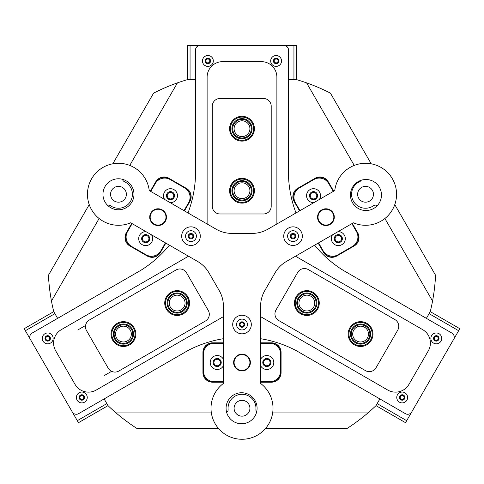 <?xml version="1.0" encoding="UTF-8"?>
<svg xmlns="http://www.w3.org/2000/svg" width="484" height="484" viewBox="0 0 484 484"><rect width="100%" height="100%" fill="white"/><g stroke="black" fill="none" stroke-linecap="round" stroke-linejoin="round"><path stroke-width="0.73" d="M352.285 223.42L357.712 232.822A9.613 9.613 0 0 1 354.197 245.951L336.737 256.03A9.613 9.613 0 0 1 323.608 252.515L318.182 243.113M318.448 242.956L323.875 252.358A9.305 9.305 0 0 0 336.586 255.764L354.04 245.684A9.305 9.305 0 0 0 357.446 232.979L352.019 223.578M165.837 243.113L160.41 252.515A9.613 9.613 0 0 1 147.275 256.03L129.821 245.951A9.613 9.613 0 0 1 126.3 232.822L131.727 223.42M131.999 223.578L126.572 232.979A9.305 9.305 0 0 0 129.972 245.684L147.432 255.764A9.305 9.305 0 0 0 160.137 252.358L165.564 242.956M217.201 359.255A3.255 3.255 0 0 0 213.946 362.516A3.255 3.255 0 0 0 217.201 365.771A3.255 3.255 0 0 0 220.456 362.516A3.255 3.255 0 0 0 217.201 359.255M266.817 359.255A3.255 3.255 0 0 0 263.556 362.516A3.255 3.255 0 0 0 266.817 365.771A3.255 3.255 0 0 0 270.072 362.516A3.255 3.255 0 0 0 266.817 359.255M338.334 235.381A3.255 3.255 0 0 0 335.079 238.642A3.255 3.255 0 0 0 338.334 241.897A3.255 3.255 0 0 0 341.589 238.642A3.255 3.255 0 0 0 338.334 235.381M313.529 192.414A3.255 3.255 0 0 0 310.268 195.669A3.255 3.255 0 0 0 313.529 198.924A3.255 3.255 0 0 0 316.784 195.669A3.255 3.255 0 0 0 313.529 192.414M170.489 192.414A3.255 3.255 0 0 0 167.234 195.669A3.255 3.255 0 0 0 170.489 198.924A3.255 3.255 0 0 0 173.744 195.669A3.255 3.255 0 0 0 170.489 192.414M145.678 235.381A3.255 3.255 0 0 0 142.423 238.642A3.255 3.255 0 0 0 145.678 241.897A3.255 3.255 0 0 0 148.939 238.642A3.255 3.255 0 0 0 145.678 235.381M291.671 233.802A2.71 2.71 0 0 0 293.032 238.86A2.71 2.71 0 0 0 295.373 234.794A2.71 2.71 0 0 0 290.321 236.15A2.71 2.71 0 0 0 294.387 238.503A2.71 2.71 0 0 1 290.678 237.511A2.71 2.71 0 0 1 291.671 233.802M293.032 234.208A1.936 1.936 0 0 0 291.096 236.15A1.936 1.936 0 0 0 293.032 238.086A1.936 1.936 0 0 0 294.968 236.15A1.936 1.936 0 0 0 293.032 234.208M189.619 233.802A2.71 2.71 0 0 0 190.98 238.86A2.71 2.71 0 0 0 193.322 234.794A2.71 2.71 0 0 0 188.27 236.15A2.71 2.71 0 0 0 192.336 238.503A2.71 2.71 0 0 1 188.627 237.511A2.71 2.71 0 0 1 189.619 233.802M190.98 234.208A1.936 1.936 0 0 0 189.044 236.15A1.936 1.936 0 0 0 190.98 238.086A1.936 1.936 0 0 0 192.922 236.15A1.936 1.936 0 0 0 190.98 234.208M240.645 322.181A2.71 2.71 0 0 0 242.006 327.238A2.71 2.71 0 0 0 244.347 323.173A2.71 2.71 0 0 0 239.296 324.528A2.71 2.71 0 0 0 243.361 326.881A2.71 2.71 0 0 1 239.653 325.889A2.71 2.71 0 0 1 240.645 322.181M242.006 322.586A1.936 1.936 0 0 0 240.07 324.528A1.936 1.936 0 0 0 242.006 326.464A1.936 1.936 0 0 0 243.948 324.528A1.936 1.936 0 0 0 242.006 322.586M377.193 205.706A3.104 3.104 0 0 0 373.587 205.688A13.957 13.957 0 0 1 351.91 197.278A13.957 13.957 0 0 1 359.691 181.615A3.104 3.104 0 0 0 361.112 180.29M122.567 179.328A3.104 3.104 0 0 0 124.321 181.615A13.957 13.957 0 0 1 118.471 208.241A13.957 13.957 0 0 1 110.425 205.688A3.104 3.104 0 0 0 107.569 205.307M242.006 416.161A7.907 7.907 0 0 1 234.099 408.254A7.907 7.907 0 0 1 242.006 400.347A7.907 7.907 0 0 1 249.913 408.254A7.907 7.907 0 0 1 242.006 416.161M118.471 202.191A7.907 7.907 0 0 1 110.564 194.284A7.907 7.907 0 0 1 118.471 186.376A7.907 7.907 0 0 1 126.378 194.284A7.907 7.907 0 0 1 118.471 202.191M365.541 202.191A7.907 7.907 0 0 1 357.634 194.284A7.907 7.907 0 0 1 365.541 186.376A7.907 7.907 0 0 1 373.448 194.284A7.907 7.907 0 0 1 365.541 202.191M426.392 318.363L430.27 311.642A193.812 193.812 0 0 0 435.576 275.275L394.781 204.623M371.21 163.792L330.421 93.134A193.812 193.812 0 0 0 296.275 79.551L288.512 79.551L293.939 79.558L293.939 45.448L296.268 45.448L296.268 79.551M187.732 79.551L187.732 45.448L190.061 45.448L190.061 79.558L195.488 79.558L187.738 79.551A193.812 193.812 0 0 0 153.597 93.134L112.802 163.792M89.231 204.623L48.436 275.275A193.812 193.812 0 0 0 53.742 311.642L57.62 318.357L54.904 313.656L25.362 330.711L24.2 328.696L53.742 311.642L54.904 313.656M106.843 403.62L108.011 405.634L78.468 422.689L77.307 420.675L106.843 403.62L104.133 398.919L108.011 405.634A193.812 193.812 0 0 0 136.845 428.413L218.435 428.413M265.577 428.413L347.167 428.413A193.812 193.812 0 0 0 376.007 405.634L379.879 398.925M223.402 382.203L212.549 382.203A9.613 9.613 0 0 1 202.935 372.589L202.935 352.437A9.613 9.613 0 0 1 212.549 342.823L223.402 342.823M260.616 342.823L271.464 342.823A9.613 9.613 0 0 1 281.077 352.437L281.077 372.589A9.613 9.613 0 0 1 271.464 382.203L260.616 382.203M116.045 412.906L211.345 412.906M226.651 412.441A3.104 3.104 0 0 0 228.109 409.524A13.957 13.957 0 0 1 242.006 394.297A13.957 13.957 0 0 1 255.903 409.524A3.104 3.104 0 0 0 256.659 411.848M272.667 412.906L367.967 412.906M150.336 191.198L155.763 181.796A9.613 9.613 0 0 1 168.892 178.275L186.346 188.355A9.613 9.613 0 0 1 189.867 201.489L184.44 210.885M177.428 82.873L129.773 165.407M99.111 218.514L51.461 301.048M299.572 210.885L294.145 201.489A9.613 9.613 0 0 1 297.666 188.355L315.12 178.275A9.613 9.613 0 0 1 328.255 181.796L333.682 191.198M432.551 301.048L384.901 218.514M354.24 165.407L306.59 82.873M184.174 210.734L189.601 201.332A9.305 9.305 0 0 0 186.195 188.627L168.734 178.548A9.305 9.305 0 0 0 156.029 181.954L150.603 191.349M223.402 343.132L212.549 343.132A9.305 9.305 0 0 0 203.244 352.437L203.244 372.589A9.305 9.305 0 0 0 212.549 381.894L223.402 381.894M260.616 381.894L271.464 381.894A9.305 9.305 0 0 0 280.768 372.589L280.768 352.437A9.305 9.305 0 0 0 271.464 343.132L260.616 343.132M333.409 191.349L327.983 181.954A9.305 9.305 0 0 0 315.278 178.548L297.823 188.627A9.305 9.305 0 0 0 294.417 201.332L299.844 210.734M234.099 128.69A7.907 7.907 0 0 0 242.006 136.597A7.907 7.907 0 0 0 249.913 128.69A7.907 7.907 0 0 0 242.006 120.782A7.907 7.907 0 0 0 234.099 128.69M234.099 190.714A7.907 7.907 0 0 0 242.006 198.621A7.907 7.907 0 0 0 249.913 190.714A7.907 7.907 0 0 0 242.006 182.807A7.907 7.907 0 0 0 234.099 190.714M319.398 199.444A6.976 6.976 0 0 0 310.038 189.631A6.976 6.976 0 0 0 313.862 202.639M317.02 193.654A4.029 4.029 0 0 0 311.508 192.178A4.029 4.029 0 0 0 310.032 197.684A4.029 4.029 0 0 0 315.544 199.16A4.029 4.029 0 0 0 317.02 193.654M332.466 234.867A6.976 6.976 0 0 0 341.825 244.68A6.976 6.976 0 0 0 338.001 231.673M341.825 236.622A4.029 4.029 0 0 0 336.319 235.145A4.029 4.029 0 0 0 334.843 240.657A4.029 4.029 0 0 0 340.349 242.133A4.029 4.029 0 0 0 341.825 236.622M318.581 242.883L323.155 250.803A10.854 10.854 0 0 0 337.983 254.778L352.485 246.404A10.854 10.854 0 0 0 356.46 231.576L351.886 223.656M333.276 191.428L328.703 183.509A10.854 10.854 0 0 0 313.88 179.534L299.378 187.907A10.854 10.854 0 0 0 295.403 202.736L299.977 210.655M146.011 231.673A6.976 6.976 0 0 0 142.193 244.68A6.976 6.976 0 0 0 151.546 234.867M142.187 236.622A4.029 4.029 0 0 0 143.663 242.133A4.029 4.029 0 0 0 149.169 240.657A4.029 4.029 0 0 0 147.699 235.145A4.029 4.029 0 0 0 142.187 236.622M170.156 202.639A6.976 6.976 0 0 0 173.974 189.631A6.976 6.976 0 0 0 164.621 199.444M166.998 193.654A4.029 4.029 0 0 0 168.474 199.16A4.029 4.029 0 0 0 173.98 197.684A4.029 4.029 0 0 0 172.504 192.178A4.029 4.029 0 0 0 166.998 193.654M184.035 210.655L188.609 202.736A10.854 10.854 0 0 0 184.64 187.907L170.138 179.534A10.854 10.854 0 0 0 155.31 183.509L150.736 191.428M132.132 223.656L127.558 231.576A10.854 10.854 0 0 0 131.527 246.404L146.029 254.778A10.854 10.854 0 0 0 160.857 250.803L165.431 242.883M260.616 365.71A6.976 6.976 0 0 0 273.793 362.516A6.976 6.976 0 0 0 260.616 359.316M266.817 366.545A4.029 4.029 0 0 0 270.846 362.516A4.029 4.029 0 0 0 266.817 358.481A4.029 4.029 0 0 0 262.782 362.516A4.029 4.029 0 0 0 266.817 366.545M223.402 359.316A6.976 6.976 0 0 0 210.219 362.516A6.976 6.976 0 0 0 223.402 365.71M217.201 366.545A4.029 4.029 0 0 0 221.23 362.516A4.029 4.029 0 0 0 217.201 358.481A4.029 4.029 0 0 0 213.166 362.516A4.029 4.029 0 0 0 217.201 366.545M223.402 343.289L214.255 343.289A10.854 10.854 0 0 0 203.401 354.143L203.401 370.889A10.854 10.854 0 0 0 214.255 381.743L223.402 381.743M260.616 381.743L269.763 381.743A10.854 10.854 0 0 0 280.617 370.889L280.617 354.143A10.854 10.854 0 0 0 269.763 343.289L260.616 343.289M233.947 186.068A9.305 9.305 0 0 0 238.455 199.311A9.305 9.305 0 0 0 250.059 195.367M233.947 124.049A9.305 9.305 0 0 0 238.921 137.468A9.305 9.305 0 0 0 250.059 133.348M306.862 293.752A9.305 9.305 0 0 0 300.304 309.651A9.305 9.305 0 0 0 306.862 312.361M360.574 324.764A9.305 9.305 0 0 0 351.856 337.294A9.305 9.305 0 0 0 360.574 343.368M364.531 327.22A7.907 7.907 0 0 0 353.731 330.112A7.907 7.907 0 0 0 356.623 340.911A7.907 7.907 0 0 0 367.429 338.02A7.907 7.907 0 0 0 364.531 327.22M310.825 296.208A7.907 7.907 0 0 0 300.019 299.1A7.907 7.907 0 0 0 302.917 309.905A7.907 7.907 0 0 0 313.717 307.007A7.907 7.907 0 0 0 310.825 296.208M127.389 340.911A7.907 7.907 0 0 0 130.281 330.112A7.907 7.907 0 0 0 119.481 327.22A7.907 7.907 0 0 0 116.583 338.02A7.907 7.907 0 0 0 127.389 340.911M181.101 309.905A7.907 7.907 0 0 0 183.993 299.1A7.907 7.907 0 0 0 173.193 296.208A7.907 7.907 0 0 0 170.295 307.007A7.907 7.907 0 0 0 181.101 309.905M111.616 371.325L104.12 375.657M77.761 329.997L85.583 325.484M50.421 343.102A5.427 5.427 0 0 0 52.405 335.684A5.427 5.427 0 0 0 44.994 333.7A5.427 5.427 0 0 0 43.003 341.111A5.427 5.427 0 0 0 50.421 343.102M49.065 340.748A2.71 2.71 0 0 0 50.058 337.046A2.71 2.71 0 0 0 46.349 336.047A2.71 2.71 0 0 0 45.357 339.756A2.71 2.71 0 0 0 49.065 340.748M84.531 402.18A5.427 5.427 0 0 0 86.515 394.769A5.427 5.427 0 0 0 79.104 392.784A5.427 5.427 0 0 0 77.119 400.195A5.427 5.427 0 0 0 84.531 402.18M83.175 399.832A2.71 2.71 0 0 0 84.168 396.124A2.71 2.71 0 0 0 80.459 395.132A2.71 2.71 0 0 0 79.467 398.84A2.71 2.71 0 0 0 83.175 399.832M278.826 65.655A5.427 5.427 0 0 0 280.811 58.243A5.427 5.427 0 0 0 273.399 56.253A5.427 5.427 0 0 0 271.409 63.67A5.427 5.427 0 0 0 278.826 65.655M277.465 63.307A2.71 2.71 0 0 0 278.463 59.599A2.71 2.71 0 0 0 274.755 58.606A2.71 2.71 0 0 0 273.762 62.309A2.71 2.71 0 0 0 277.465 63.307M210.601 65.655A5.427 5.427 0 0 0 212.591 58.243A5.427 5.427 0 0 0 205.174 56.253A5.427 5.427 0 0 0 203.189 63.67A5.427 5.427 0 0 0 210.601 65.655M209.245 63.307A2.71 2.71 0 0 0 210.237 59.599A2.71 2.71 0 0 0 206.535 58.606A2.71 2.71 0 0 0 205.537 62.309A2.71 2.71 0 0 0 209.245 63.307M404.896 402.18A5.427 5.427 0 0 0 406.881 394.769A5.427 5.427 0 0 0 399.469 392.784A5.427 5.427 0 0 0 397.485 400.195A5.427 5.427 0 0 0 404.896 402.18M403.541 399.832A2.71 2.71 0 0 0 404.533 396.124A2.71 2.71 0 0 0 400.825 395.132A2.71 2.71 0 0 0 399.832 398.84A2.71 2.71 0 0 0 403.541 399.832M439.006 343.102A5.427 5.427 0 0 0 440.997 335.684A5.427 5.427 0 0 0 433.579 333.7A5.427 5.427 0 0 0 431.595 341.111A5.427 5.427 0 0 0 439.006 343.102M437.651 340.748A2.71 2.71 0 0 0 438.643 337.046A2.71 2.71 0 0 0 434.934 336.047A2.71 2.71 0 0 0 433.942 339.756A2.71 2.71 0 0 0 437.651 340.748M296.002 212.948A116.287 116.287 0 0 1 288.512 176.091L288.512 50.1A4.652 4.652 0 0 0 283.866 45.448L200.134 45.448A4.652 4.652 0 0 0 195.488 50.1L195.488 176.091A116.287 116.287 0 0 1 187.998 212.942M244.71 329.229A5.427 5.427 0 0 0 246.701 321.818A5.427 5.427 0 0 0 239.29 319.833A5.427 5.427 0 0 0 237.299 327.244A5.427 5.427 0 0 0 244.71 329.229M295.736 240.851A5.427 5.427 0 0 0 297.727 233.439A5.427 5.427 0 0 0 290.309 231.455A5.427 5.427 0 0 0 288.325 238.866A5.427 5.427 0 0 0 295.736 240.851M193.691 240.851A5.427 5.427 0 0 0 195.675 233.439A5.427 5.427 0 0 0 188.264 231.455A5.427 5.427 0 0 0 186.273 238.866A5.427 5.427 0 0 0 193.691 240.851M260.616 338.715A116.287 116.287 0 0 1 296.268 350.652L405.38 413.651A4.652 4.652 0 0 0 411.733 411.951L453.599 339.441A4.652 4.652 0 0 0 451.893 333.083L342.781 270.09A116.287 116.287 0 0 1 314.612 245.176M223.402 338.709A116.287 116.287 0 0 0 187.732 350.652L78.62 413.651A4.652 4.652 0 0 1 72.267 411.951L30.401 339.441A4.652 4.652 0 0 1 32.107 333.083L141.219 270.09A116.287 116.287 0 0 0 169.394 245.17M400.032 396.239A2.48 2.48 0 0 0 400.946 399.633A2.48 2.48 0 0 0 404.334 398.719A2.48 2.48 0 0 0 403.426 395.331A2.48 2.48 0 0 0 400.032 396.239M400.504 396.511A1.936 1.936 0 0 0 401.212 399.161A1.936 1.936 0 0 0 403.862 398.453A1.936 1.936 0 0 0 403.154 395.803A1.936 1.936 0 0 0 400.504 396.511M434.148 337.16A2.48 2.48 0 0 0 435.055 340.548A2.48 2.48 0 0 0 438.444 339.641A2.48 2.48 0 0 0 437.536 336.253A2.48 2.48 0 0 0 434.148 337.16M434.614 337.433A1.936 1.936 0 0 0 435.328 340.077A1.936 1.936 0 0 0 437.972 339.369A1.936 1.936 0 0 0 437.264 336.719A1.936 1.936 0 0 0 434.614 337.433M430.27 311.648L459.8 328.696L458.638 330.711L405.531 422.689L376.001 405.64M379.867 398.919L377.157 403.62L406.693 420.675M458.638 330.711L429.096 313.656L426.386 318.357M49.852 337.16A2.48 2.48 0 0 0 46.464 336.253A2.48 2.48 0 0 0 45.556 339.641A2.48 2.48 0 0 0 48.945 340.548A2.48 2.48 0 0 0 49.852 337.16M49.386 337.433A1.936 1.936 0 0 0 46.736 336.719A1.936 1.936 0 0 0 46.028 339.369A1.936 1.936 0 0 0 48.672 340.077A1.936 1.936 0 0 0 49.386 337.433M83.968 396.239A2.48 2.48 0 0 0 80.574 395.331A2.48 2.48 0 0 0 79.666 398.719A2.48 2.48 0 0 0 83.054 399.633A2.48 2.48 0 0 0 83.968 396.239M83.496 396.511A1.936 1.936 0 0 0 80.846 395.803A1.936 1.936 0 0 0 80.138 398.453A1.936 1.936 0 0 0 82.788 399.161A1.936 1.936 0 0 0 83.496 396.511M77.307 420.675L25.362 330.711M276.11 63.434A2.48 2.48 0 0 0 278.59 60.954A2.48 2.48 0 0 0 276.11 58.473A2.48 2.48 0 0 0 273.629 60.954A2.48 2.48 0 0 0 276.11 63.434M276.11 62.89A1.936 1.936 0 0 0 278.052 60.954A1.936 1.936 0 0 0 276.11 59.018A1.936 1.936 0 0 0 274.174 60.954A1.936 1.936 0 0 0 276.11 62.89M207.89 63.434A2.48 2.48 0 0 0 210.371 60.954A2.48 2.48 0 0 0 207.89 58.473A2.48 2.48 0 0 0 205.41 60.954A2.48 2.48 0 0 0 207.89 63.434M207.89 62.89A1.936 1.936 0 0 0 209.826 60.954A1.936 1.936 0 0 0 207.89 59.018A1.936 1.936 0 0 0 205.948 60.954A1.936 1.936 0 0 0 207.89 62.89M190.061 45.448L293.939 45.448M212.288 206.226A7.75 7.75 0 0 0 220.038 213.982L263.453 213.982A7.75 7.75 0 0 0 271.203 206.226L271.203 106.22A7.75 7.75 0 0 0 263.453 98.47L220.038 98.47A7.75 7.75 0 0 0 212.288 106.22L212.288 206.226M205.428 321.037A7.75 7.75 0 0 0 208.265 310.444L186.558 272.849A7.75 7.75 0 0 0 175.97 270.012L89.358 320.015A7.75 7.75 0 0 0 86.521 330.602L108.228 368.203A7.75 7.75 0 0 0 118.822 371.04L205.428 321.037M308.284 269.57A7.75 7.75 0 0 0 297.696 272.407L275.989 310.008A7.75 7.75 0 0 0 278.826 320.596L365.432 370.599A7.75 7.75 0 0 0 376.026 367.761L397.727 330.167A7.75 7.75 0 0 0 394.89 319.573L308.284 269.57M188.518 256.211L61.347 329.628A15.506 15.506 0 0 0 55.672 350.809L75.05 384.381A15.506 15.506 0 0 0 96.231 390.056L223.402 316.633M276.884 223.989L276.884 77.15A15.506 15.506 0 0 0 261.384 61.643L222.616 61.643A15.506 15.506 0 0 0 207.116 77.15L207.116 223.977M260.616 316.639L387.769 390.056A15.506 15.506 0 0 0 408.95 384.381L428.328 350.809A15.506 15.506 0 0 0 422.653 329.628L295.494 256.211M114.26 341.208A11.628 11.628 0 0 0 130.577 343.241A11.628 11.628 0 0 0 132.61 326.924A11.628 11.628 0 0 0 116.293 324.891A11.628 11.628 0 0 0 114.26 341.208M133.221 326.446A12.402 12.402 0 0 1 131.055 343.852A12.402 12.402 0 0 1 113.649 341.686A12.402 12.402 0 0 1 115.815 324.28A12.402 12.402 0 0 1 133.221 326.446M115.482 340.258A10.079 10.079 0 0 1 117.243 326.113A10.079 10.079 0 0 1 131.388 327.874A10.079 10.079 0 0 1 129.627 342.019A10.079 10.079 0 0 1 115.482 340.258M130.777 328.352A9.305 9.305 0 0 0 117.721 326.724A9.305 9.305 0 0 0 116.093 339.78A9.305 9.305 0 0 0 129.149 341.408A9.305 9.305 0 0 0 130.777 328.352M184.767 294.278A11.628 11.628 0 0 0 168.365 295.434A11.628 11.628 0 0 0 169.521 311.835A11.628 11.628 0 0 0 185.923 310.68A11.628 11.628 0 0 0 184.767 294.278M169.013 312.422A12.402 12.402 0 0 1 167.779 294.925A12.402 12.402 0 0 1 185.275 293.691A12.402 12.402 0 0 1 186.509 311.188A12.402 12.402 0 0 1 169.013 312.422M183.751 295.446A10.079 10.079 0 0 1 184.755 309.663A10.079 10.079 0 0 1 170.537 310.668A10.079 10.079 0 0 1 169.533 296.45A10.079 10.079 0 0 1 183.751 295.446M171.046 310.081A9.305 9.305 0 0 0 184.168 309.155A9.305 9.305 0 0 0 183.242 296.033A9.305 9.305 0 0 0 170.12 296.958A9.305 9.305 0 0 0 171.046 310.081M249.72 120.008A11.628 11.628 0 0 0 233.306 120.982A11.628 11.628 0 0 0 234.28 137.402A11.628 11.628 0 0 0 250.694 136.421A11.628 11.628 0 0 0 249.72 120.008M233.766 137.982A12.402 12.402 0 0 1 232.725 120.468A12.402 12.402 0 0 1 250.234 119.427A12.402 12.402 0 0 1 251.275 136.942A12.402 12.402 0 0 1 233.766 137.982M248.691 121.169A10.079 10.079 0 0 1 249.538 135.393A10.079 10.079 0 0 1 235.309 136.24A10.079 10.079 0 0 1 234.462 122.016A10.079 10.079 0 0 1 248.691 121.169M235.823 135.659A9.305 9.305 0 0 0 248.957 134.879A9.305 9.305 0 0 0 248.177 121.744A9.305 9.305 0 0 0 235.042 122.531A9.305 9.305 0 0 0 235.823 135.659M244.747 181.028A10.079 10.079 0 0 1 251.698 193.473A10.079 10.079 0 0 1 239.253 200.418A10.079 10.079 0 0 1 232.302 187.974A10.079 10.079 0 0 1 244.747 181.028M239.465 199.674A9.305 9.305 0 0 0 250.948 193.261A9.305 9.305 0 0 0 244.535 181.772A9.305 9.305 0 0 0 233.052 188.185A9.305 9.305 0 0 0 239.465 199.674M245.17 179.534A11.628 11.628 0 0 0 230.814 187.55A11.628 11.628 0 0 0 238.83 201.913A11.628 11.628 0 0 0 253.186 193.896A11.628 11.628 0 0 0 245.17 179.534M238.618 202.657A12.402 12.402 0 0 1 230.063 187.338A12.402 12.402 0 0 1 245.382 178.79A12.402 12.402 0 0 1 253.937 194.108A12.402 12.402 0 0 1 238.618 202.657M312.718 294.859A10.079 10.079 0 0 1 315.054 308.919A10.079 10.079 0 0 1 300.994 311.254A10.079 10.079 0 0 1 298.658 297.194A10.079 10.079 0 0 1 312.718 294.859M301.447 310.625A9.305 9.305 0 0 0 314.425 308.465A9.305 9.305 0 0 0 312.265 295.488A9.305 9.305 0 0 0 299.287 297.648A9.305 9.305 0 0 0 301.447 310.625M313.62 293.594A11.628 11.628 0 0 0 297.394 296.293A11.628 11.628 0 0 0 300.092 312.519A11.628 11.628 0 0 0 316.312 309.82A11.628 11.628 0 0 0 313.62 293.594M299.644 313.148A12.402 12.402 0 0 1 296.765 295.845A12.402 12.402 0 0 1 314.068 292.965A12.402 12.402 0 0 1 316.947 310.268A12.402 12.402 0 0 1 299.644 313.148M361.554 324.038A10.079 10.079 0 0 1 370.593 335.055A10.079 10.079 0 0 1 359.576 344.094A10.079 10.079 0 0 1 350.537 333.077A10.079 10.079 0 0 1 361.554 324.038M359.654 343.325A9.305 9.305 0 0 0 369.824 334.982A9.305 9.305 0 0 0 361.481 324.806A9.305 9.305 0 0 0 351.305 333.149A9.305 9.305 0 0 0 359.654 343.325M361.705 322.495A11.628 11.628 0 0 0 348.994 332.925A11.628 11.628 0 0 0 359.424 345.636A11.628 11.628 0 0 0 372.135 335.206A11.628 11.628 0 0 0 361.705 322.495M359.346 346.411A12.402 12.402 0 0 1 348.22 332.847A12.402 12.402 0 0 1 361.784 321.721A12.402 12.402 0 0 1 372.91 335.285A12.402 12.402 0 0 1 359.346 346.411M165.964 214.327A8.373 8.373 0 0 0 155.261 209.276A8.373 8.373 0 0 0 150.203 219.978A8.373 8.373 0 0 0 160.912 225.036A8.373 8.373 0 0 0 165.964 214.327M235.617 357.101A8.373 8.373 0 0 0 236.591 368.899A8.373 8.373 0 0 0 248.395 367.925A8.373 8.373 0 0 0 247.421 356.127A8.373 8.373 0 0 0 235.617 357.101M324.437 225.393A8.373 8.373 0 0 0 334.166 218.647A8.373 8.373 0 0 0 327.426 208.919A8.373 8.373 0 0 0 317.692 215.658A8.373 8.373 0 0 0 324.437 225.393M133.899 192.759A15.506 15.506 0 0 0 116.947 178.85A15.506 15.506 0 0 0 103.038 195.802A15.506 15.506 0 0 0 119.99 209.711A15.506 15.506 0 0 0 133.899 192.759M381.392 193.497A15.506 15.506 0 0 0 364.44 179.588A15.506 15.506 0 0 0 350.531 196.54A15.506 15.506 0 0 0 367.483 210.449A15.506 15.506 0 0 0 381.392 193.497M257.01 406.729A15.506 15.506 0 0 0 240.058 392.82A15.506 15.506 0 0 0 226.149 409.773A15.506 15.506 0 0 0 243.101 423.681A15.506 15.506 0 0 0 257.01 406.729M333.797 216.378A7.907 7.907 0 0 0 325.157 209.288A7.907 7.907 0 0 0 318.061 217.933A7.907 7.907 0 0 0 326.706 225.024A7.907 7.907 0 0 0 333.797 216.378M251.263 323.614A9.305 9.305 0 0 0 241.093 315.272A9.305 9.305 0 0 0 232.75 325.442A9.305 9.305 0 0 0 242.92 333.785A9.305 9.305 0 0 0 251.263 323.614M200.243 235.236A9.305 9.305 0 0 0 190.067 226.893A9.305 9.305 0 0 0 181.724 237.063A9.305 9.305 0 0 0 191.894 245.406A9.305 9.305 0 0 0 200.243 235.236M249.877 361.736A7.907 7.907 0 0 0 241.232 354.645A7.907 7.907 0 0 0 234.135 363.29A7.907 7.907 0 0 0 242.78 370.381A7.907 7.907 0 0 0 249.877 361.736M165.952 216.378A7.907 7.907 0 0 0 157.306 209.288A7.907 7.907 0 0 0 150.215 217.933A7.907 7.907 0 0 0 158.861 225.024A7.907 7.907 0 0 0 165.952 216.378M302.288 235.236A9.305 9.305 0 0 0 292.118 226.893A9.305 9.305 0 0 0 283.775 237.063A9.305 9.305 0 0 0 293.945 245.406A9.305 9.305 0 0 0 302.288 235.236M396.408 191.24A31.012 31.012 0 0 0 334.759 190.575L267.809 229.228A31.012 31.012 0 0 1 252.303 233.379L231.709 233.379A31.012 31.012 0 0 1 216.203 229.228L149.254 190.575A31.012 31.012 0 0 0 111.865 163.985A31.012 31.012 0 0 0 88.929 203.716A31.012 31.012 0 0 0 130.65 222.797L197.599 261.451A31.012 31.012 0 0 1 208.949 272.807L219.246 290.636A31.012 31.012 0 0 1 223.402 306.142L223.402 383.455A31.012 31.012 0 0 0 245.049 439.121A31.012 31.012 0 0 0 260.616 383.455L260.616 306.142A31.012 31.012 0 0 1 264.766 290.636L275.063 272.807A31.012 31.012 0 0 1 286.413 261.451L353.368 222.797A31.012 31.012 0 0 0 396.408 191.24M212.549 382.203L212.549 381.894M271.464 381.894L271.464 382.203M280.768 372.589L281.077 372.589M202.935 372.589L203.244 372.589M280.768 352.437L281.077 352.437M202.935 352.437L203.244 352.437M271.464 343.132L271.464 342.823M212.549 342.823L212.549 343.132"/></g></svg>
